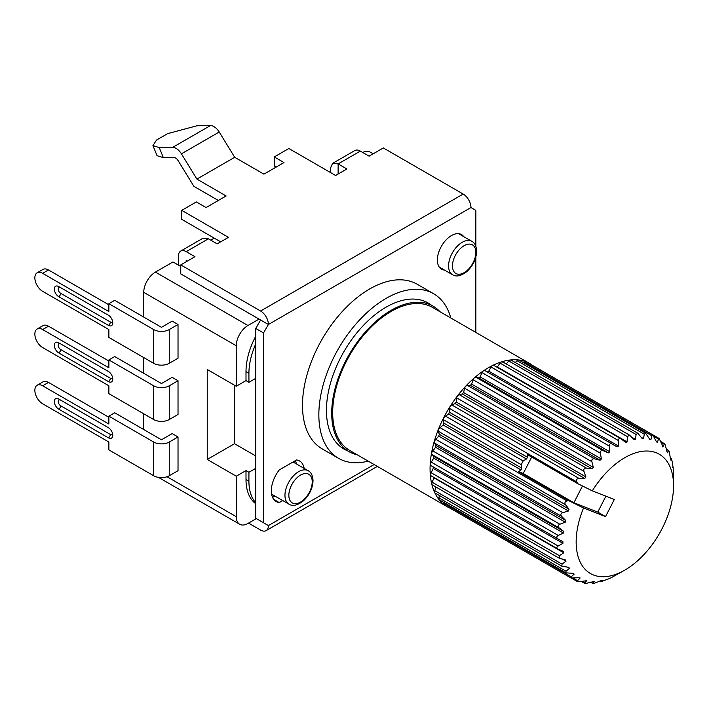 <?xml version="1.0" encoding="UTF-8"?>
<svg xmlns="http://www.w3.org/2000/svg" width="709" height="709" viewBox="0 0 709 709"><rect width="100%" height="100%" fill="white"/><g stroke="black" fill="none" stroke-linecap="round" stroke-linejoin="round"><path stroke-width="1.06" d="M259.051 319.103L247.946 325.511A16.529 9.545 120 0 0 236.265 345.762L236.265 386.245L207.241 369.486L207.241 459.45L236.265 476.209L246.005 470.59L248.921 472.274L248.921 481.269A55.089 31.808 120 0 0 255.736 502.752L255.736 518.27L268.401 525.582L256.321 518.607L247.946 523.446A16.529 9.545 120 0 1 239.686 524.261L158.497 477.387M255.736 343.954A55.089 31.808 120 0 0 248.921 373.306L248.921 382.311L255.736 378.367L255.736 328.435L260.611 320.007L180.751 273.896L180.751 264.9L194.966 256.693L186.201 251.633A11.016 6.363 -120 0 0 180.698 251.083A11.016 6.363 -120 0 0 178.411 256.126L178.411 265.122M180.751 265.352L179.776 265.91L172.961 261.976L155.431 272.096A16.529 9.545 -60 0 0 143.741 292.338L143.741 317.083M214.251 238.135L210.741 240.156M248.921 373.306L246.005 371.622A55.089 31.808 -60 0 1 255.736 336.243M255.736 502.752L255.736 378.367M255.736 328.435L263.535 332.938L263.535 522.763M248.921 472.274L255.736 468.339M255.736 503.718A55.089 31.808 -60 0 1 246.005 479.585L246.005 470.59M362.707 152.462A16.529 9.545 -60 0 1 370.16 152.072L373.164 153.809M143.741 357.566L143.741 373.306M143.741 413.799L143.741 429.539M475.845 246.315L475.845 210.36L470.971 207.551A11.016 6.363 60 0 0 463.181 194.053L383.321 147.942L369.105 156.157L360.34 151.097L338.131 163.912L332.618 163.371L330.323 168.423L330.314 172.447M332.618 163.371L354.828 150.547A11.016 6.363 60 0 1 360.34 151.097M338.113 174.042L338.122 172.916L339.097 173.475M470.971 207.551L268.401 324.5A11.016 6.363 -120 0 0 260.611 311.012L180.751 264.9M210.413 125.573L172.633 147.392L159.25 147.569L152.949 145.611L156.547 140.019L167.652 133.629L197.04 125.75L210.413 125.573A11.016 6.363 60 0 1 219.214 132.025L234.706 157.283L196.916 179.093L226.136 195.968L206.071 207.551L196.331 201.923L181.726 210.36L228.466 237.347L217.176 243.869L208.411 238.809L186.201 251.633M234.706 157.283L263.925 174.148L283.981 162.565L274.241 156.946L288.855 148.509L335.605 175.495L346.896 168.972L338.131 163.912L338.122 172.916M263.535 332.938L268.401 324.5L260.611 320.007M475.845 332.432L475.845 257.057M444.454 270.058A19.967 11.53 -60 0 1 441.512 269.154A19.967 11.53 -60 0 1 437.373 260.008A19.967 11.53 -60 0 1 446.094 239.908A19.967 11.53 -60 0 1 461.479 234.564A19.967 11.53 -60 0 1 463.739 236.655M282.723 500.554L279.24 502.566A23.415 13.515 -60 0 1 276.173 501.547A23.415 13.515 -60 0 1 279.24 469.952L296.522 459.973A23.415 13.515 -60 0 1 299.588 460.992A23.415 13.515 -60 0 1 304.161 468.401M450.835 317.986A95.033 54.868 120 0 0 433.571 293.703L417.202 284.256A95.033 54.868 120 0 0 343.971 309.718A95.033 54.868 120 0 0 302.486 405.362A95.033 54.868 120 0 0 322.17 448.868L338.53 458.315A95.033 54.868 120 0 0 368.193 461.125M274.241 156.946L274.241 165.941L276.191 167.067M218.345 200.461L193.894 186.352L178.172 160.704A5.512 3.182 60 0 0 173.776 157.487L163.345 157.62L157.043 155.67L152.94 145.62M220.676 241.849L181.726 219.356L181.726 210.36M186.201 261.754L186.201 260.628L187.176 261.187M172.633 147.392A11.016 6.363 60 0 1 181.424 153.835L196.916 179.093M180.698 251.083L202.907 238.259L208.411 238.809M248.531 523.1L260.611 530.075A11.016 6.363 -120 0 0 266.123 530.624A11.016 6.363 -120 0 0 268.401 525.582L374.113 464.546M273.754 499.402L279.24 502.566M271.715 494.74A19.967 11.53 120 0 0 273.045 494.971M274.924 496.061L272.584 497.408M295.387 460.628A23.415 13.515 -60 0 1 296.371 463.908M433.571 293.703A95.033 54.868 120 0 0 360.332 319.165A95.033 54.868 120 0 0 318.846 414.809A95.033 54.868 120 0 0 338.53 458.315M347.445 450.738A84.291 48.664 -60 0 1 343.9 449.01A84.291 48.664 -60 0 1 326.45 410.422A84.291 48.664 -60 0 1 363.238 325.591A84.291 48.664 -60 0 1 428.192 303.009A84.291 48.664 -60 0 1 431.462 305.216M440.005 311.738A84.016 48.504 120 0 0 433.119 306.173A84.016 48.504 120 0 0 429.299 304.338A84.016 48.504 120 0 0 347.313 357.877A84.016 48.504 120 0 0 349.103 451.695A84.016 48.504 120 0 0 352.922 453.53A84.016 48.504 120 0 0 357.371 454.877M529.827 363.593L432.437 307.369A82.643 47.716 120 0 0 428.679 305.561A82.643 47.716 120 0 0 348.03 358.222A82.643 47.716 120 0 0 349.794 450.499L447.184 506.731A82.643 47.716 -60 0 1 444.383 504.87A82.643 47.716 -60 0 1 438.933 499.508A82.643 47.716 -60 0 1 434.706 492.551A82.643 47.716 -60 0 1 431.799 484.185A82.643 47.716 -60 0 1 430.292 474.613A82.643 47.716 -60 0 1 430.212 464.067A82.643 47.716 -60 0 1 431.577 452.812A82.643 47.716 -60 0 1 434.342 441.122A82.643 47.716 -60 0 1 438.437 429.282A82.643 47.716 -60 0 1 443.763 417.592A82.643 47.716 -60 0 1 450.197 406.328A82.643 47.716 -60 0 1 457.571 395.782A82.643 47.716 -60 0 1 465.707 386.201A82.643 47.716 -60 0 1 474.401 377.826A82.643 47.716 -60 0 1 483.449 370.86A82.643 47.716 -60 0 1 492.613 365.481A82.643 47.716 -60 0 1 501.68 361.82A82.643 47.716 -60 0 1 510.427 359.959A82.643 47.716 -60 0 1 518.598 359.95A82.643 47.716 -60 0 1 526.069 361.785A82.643 47.716 -60 0 1 529.827 363.593A82.643 47.716 -60 0 1 532.565 365.401M523.729 362.813L526.069 361.785A2.756 1.586 -60 0 1 526.193 361.847L652.803 434.945L656.516 441.858L657.5 442.407L658.404 439.013L659.131 438.472L663.119 446.812L664.439 443.683L660.717 441.53M532.078 365.241L532.61 365.436M657.092 442.638L657.5 442.407L656.507 441.831M661.01 442.336L663.979 444.047C664.368 443.16 664.882 443.816 665.538 446.023L666.983 451.73L667.621 452.776L668.365 450.676C668.684 450.055 669.074 450.871 669.518 453.131L670.475 458.891L670.909 460.159L671.458 458.723L672.176 461.612L673.178 468.011L673.55 478.38M672.708 467.736L673.204 467.967M670.342 458.085L671.574 458.599L670.306 457.881M666.442 449.568L668.622 450.445L666.336 449.125M662.844 446.971L662.472 446.44M582.47 485.975L573.882 502.752L523.242 473.515L518.66 471.715L521 469.916L521.797 468.153L521.248 464.643L523.136 460.947L526.495 458.989L527.461 457.287L527.443 454.611L577.569 483.547L576.798 481.916C576.071 479.745 576.816 478.575 579.031 478.407L584.792 478.495L585.9 476.9L583.95 471.352C583.436 469.11 584.269 468.029 586.458 468.117L592.095 468.862L593.318 467.417L591.882 461.71C591.572 459.432 592.476 458.466 594.603 458.82L600.044 460.238L601.356 458.98L600.399 453.219C600.275 450.959 601.232 450.135 603.27 450.756L608.437 452.847L609.802 451.801L609.306 446.094C609.341 443.887 610.325 443.231 612.239 444.109L617.078 446.865L618.461 446.058L618.363 440.511C618.549 438.401 619.533 437.923 621.306 439.057L625.737 442.443L627.111 441.893L627.359 436.602L629.512 435.14L634.218 439.677L635.539 439.403L636.07 434.466L637.834 433.261L642.31 438.649L643.542 438.649L644.268 434.174L645.642 433.199L649.798 439.385L650.924 439.66L651.775 435.698L652.803 434.945M649.798 439.385L650.924 439.66L649.453 438.809M642.31 438.649L643.542 438.649L641.29 437.356M577.569 483.547L592.299 490.858L614.313 499.482L605.548 516.595L597.758 512.102L605.903 496.185M624.851 570.107L610.272 578.225L601.347 581.566L602.242 580.441L600.922 580.715L595.507 582.807C593.398 583.569 592.485 583.675 592.768 583.117L594.151 581.46L587.3 583.117C585.12 583.684 584.278 583.596 584.765 582.825L586.662 580.733L579.785 581.593C577.578 581.947 576.825 581.655 577.525 580.715L579.944 578.26L578.961 577.711L571.091 578.039L571.215 576.807L574.175 574.113L573.351 573.306L565.862 572.872L566.021 571.241L569.487 568.388L568.848 567.342L561.865 566.199L562.042 564.134L565.995 561.227L565.56 559.959L559.188 558.187L559.392 555.652L563.788 552.798L563.566 551.354L558.373 549.262C556.485 548.252 556.405 547.171 558.125 546.019L562.928 543.324L562.919 541.738L558.063 538.982C556.335 537.706 556.405 536.536 558.284 535.463L563.433 533.035L563.637 531.333L559.179 527.948C557.629 526.433 557.859 525.201 559.853 524.243L565.277 522.17L565.693 520.406L561.688 516.436C560.332 514.716 560.704 513.449 562.804 512.651L568.432 511.003L569.052 509.222L565.525 504.737C564.382 502.832 564.896 501.564 567.058 500.953L568.751 500.643L583.534 507.981A68.862 39.757 120 0 0 582.275 565.747A68.862 39.757 120 0 0 624.851 570.107A68.862 39.757 120 0 0 673.55 485.771A68.862 39.757 120 0 0 644.676 451.075A68.862 39.757 120 0 0 592.299 490.858M558.063 538.982L430.78 465.494A2.756 1.586 -60 0 1 430.212 464.067L433.704 458.129L433.908 456.436L431.905 454.469A2.756 1.586 -60 0 1 431.577 452.812L435.548 447.273L435.964 445.509L434.413 442.957A2.756 1.586 -60 0 1 434.342 441.122L438.703 436.115L439.323 434.325L438.259 431.258A2.756 1.586 -60 0 1 438.437 429.282L443.081 424.93L443.887 423.167L443.338 419.657A2.756 1.586 -60 0 1 443.763 417.592L448.584 414.003L449.55 412.301L449.524 408.437A2.756 1.586 -60 0 1 450.197 406.328M562.086 541.259L562.919 541.738M558.373 549.262L430.85 475.686A2.756 1.586 -60 0 1 430.292 474.613L433.199 468.427L433.19 466.841M567.333 567.147L569.487 568.388L568.848 567.342M572.766 573.297L574.175 574.113L573.351 573.306M578.987 577.711L579.944 578.26L579.953 577.808M571.631 578.225L577.436 581.575L577.525 580.715L573.271 578.26M586.051 580.379L586.662 580.441M581.141 581.327L584.703 583.383L584.765 582.825L581.912 581.176M590.553 582.169L592.724 583.427L590.934 582.054M600.142 581.025L601.321 581.699L600.301 580.963M653.982 436.46L658.404 439.013M450.144 508.211A82.643 47.716 -60 0 1 447.184 506.731M571.091 578.039L444.472 504.932A2.756 1.586 -60 0 1 444.383 504.87M444.383 504.879L444.038 502.539M571.215 576.807L443.94 503.337M565.862 572.872L439.208 499.748A2.756 1.586 -60 0 1 438.933 499.508L439.296 495.431M515.168 362.45L518.607 359.95A2.756 1.586 -60 0 1 518.979 360.066L645.642 433.199M517.003 360.677L644.268 434.174M506.261 363.974L508.796 360.987A2.756 1.586 -60 0 1 510.427 359.959L511.526 360.686M627.111 441.893L497.381 366.987L500.084 363.123A2.756 1.586 -60 0 1 501.68 361.82L502.947 362.228M618.461 446.058L488.731 371.161L491.089 367.032A2.756 1.586 -60 0 1 492.613 365.481L494.022 365.569M488.731 371.161L487.349 371.968L617.078 446.865M612.239 444.109L484.956 370.63L483.441 370.86A2.756 1.586 -60 0 0 482.031 372.615L609.306 446.094M609.802 451.801L480.073 376.904L482.031 372.615M480.073 376.904L478.708 377.95L475.978 377.268L603.27 450.756M601.356 458.98L471.627 384.083L473.125 379.74A2.756 1.586 -60 0 1 474.401 377.826L475.978 377.268M471.627 384.083L470.315 385.341L467.311 385.341L594.603 458.82M465.698 386.201L467.311 385.341M593.318 467.417L463.589 392.511L464.608 388.231A2.756 1.586 -60 0 1 465.707 386.201M463.589 392.511L462.365 393.965L459.166 394.629L586.458 468.117M585.9 476.9L456.171 402.003L456.676 397.873A2.756 1.586 -60 0 1 457.571 395.782L459.166 394.629M456.171 402.003L455.063 403.589L451.739 404.928L579.031 478.407M450.188 406.337L451.739 404.928M523.242 473.515L531.67 457.048M518.66 471.715L568.751 500.643M567.058 500.953L439.766 427.474M573.882 502.752L597.758 512.102M583.534 507.981L605.548 516.595M562.804 512.651L435.521 439.172M559.853 524.243L432.57 450.773M558.284 535.463L431.001 461.993M558.018 538.946L430.788 465.494A2.756 1.586 -60 0 1 430.78 465.494M558.125 546.019L430.842 472.549M434.174 477.6L432.109 482.182L559.392 555.652M559.188 558.187L432.313 484.938A2.756 1.586 -60 0 1 431.799 484.185L432.109 482.182M562.042 564.134L434.759 490.663L436.008 487.074M561.865 566.199L435.122 493.03A2.756 1.586 -60 0 1 434.706 492.551L434.759 490.663M566.021 571.241L438.738 497.771M524.509 362.21L651.775 435.698M246.005 371.622L246.005 380.618L248.921 382.311M236.265 386.245L246.005 380.618M207.241 459.45L234.511 443.71L234.511 385.226M255.736 455.967L234.511 443.71M236.265 476.209L236.265 516.693A16.529 9.545 120 0 0 239.686 524.261M178.021 324.5L169.256 329.561A11.016 6.363 0 0 1 153.676 329.561L108.876 303.7L114.716 300.324L161.466 327.319L172.181 321.133L178.021 324.5L178.021 358.24L169.256 363.3A11.016 6.363 180 0 1 153.676 363.3L108.876 337.44L108.876 329.561L42.646 291.328A11.016 6.363 60 0 1 35.45 281.624A11.016 6.363 60 0 1 37.143 272.788A11.016 6.363 60 0 1 42.646 273.337L48.496 269.961A11.016 6.363 -120 0 0 42.983 269.42L37.143 272.788M178.021 380.733L169.256 385.793A11.016 6.363 0 0 1 153.676 385.793L108.876 359.924L114.716 356.556L161.466 383.542L172.181 377.356L178.021 380.733L178.021 414.473L169.256 419.533A11.016 6.363 180 0 1 153.676 419.533L108.876 393.663L108.876 385.793L42.646 347.561A11.016 6.363 60 0 1 35.45 337.847A11.016 6.363 60 0 1 37.143 329.02A11.016 6.363 60 0 1 42.646 329.561L48.496 326.193A11.016 6.363 -120 0 0 42.983 325.644L37.143 329.02M178.021 436.966L169.256 442.026A11.016 6.363 0 0 1 153.676 442.026L108.876 416.156L114.716 412.78L161.466 439.775L172.181 433.589L178.021 436.966L178.021 470.696L169.256 475.757A11.016 6.363 180 0 1 153.676 475.757L108.876 449.896L108.876 442.026L42.646 403.784A11.016 6.363 60 0 1 35.45 394.08A11.016 6.363 60 0 1 37.143 385.244A11.016 6.363 60 0 1 42.646 385.793L48.496 382.417A11.016 6.363 -120 0 0 42.983 381.876L37.143 385.244M108.876 304.826L48.496 269.961M108.876 303.7L108.876 311.57L42.646 273.337M108.388 325.351L58.714 296.672A6.195 3.58 60 0 1 54.673 291.213A6.195 3.58 60 0 1 55.621 286.241A6.195 3.58 60 0 1 58.714 286.551L108.388 315.221A6.195 3.58 60 0 1 112.439 320.69A6.195 3.58 60 0 1 111.49 325.653A6.195 3.58 60 0 1 108.388 325.351A2.756 1.586 -60 0 0 110.338 321.975L60.664 293.296A2.756 1.586 -60 0 1 58.714 296.672M108.876 361.049L48.496 326.193M108.876 359.924L108.876 367.803L42.646 329.561M108.388 381.575L58.714 352.896A6.195 3.58 60 0 1 54.673 347.437A6.195 3.58 60 0 1 55.621 342.474A6.195 3.58 60 0 1 58.714 342.775L108.388 371.454A6.195 3.58 60 0 1 112.439 376.913A6.195 3.58 60 0 1 111.49 381.885A6.195 3.58 60 0 1 108.388 381.575A2.756 1.586 -60 0 0 110.338 378.198L60.664 349.528A2.756 1.586 -60 0 1 58.714 352.896M108.876 417.282L48.496 382.417M108.876 416.156L108.876 424.026L42.646 385.793M108.388 437.808L58.714 409.128A6.195 3.58 60 0 1 54.673 403.669A6.195 3.58 60 0 1 55.621 398.697A6.195 3.58 60 0 1 58.714 399.007L108.388 427.687A6.195 3.58 60 0 1 112.439 433.146A6.195 3.58 60 0 1 111.49 438.109A6.195 3.58 60 0 1 108.388 437.808A2.756 1.586 -60 0 0 110.338 434.431L60.664 405.752A2.756 1.586 -60 0 1 58.714 409.128M247.946 325.511L155.431 272.096M248.921 481.269L246.005 479.585M463.181 194.053L260.611 311.012M159.25 147.569L163.345 157.62M219.214 132.025L181.424 153.835M448.575 265.91A19.285 11.131 120 0 0 452.572 274.738C456.197 277.095 460.965 276.031 466.876 271.556C473.045 265.698 476.306 258.945 476.652 251.296C476.395 246.183 474.791 242.868 471.848 241.344A19.285 11.131 120 0 0 456.995 246.51A19.285 11.131 120 0 0 448.575 265.91M452.466 265.91A16.529 9.545 120 0 0 464.156 272.664A16.529 9.545 120 0 0 475.845 252.422A16.529 9.545 120 0 0 464.156 245.668A16.529 9.545 120 0 0 452.466 265.91M284.956 495.325A19.285 11.131 120 0 0 288.953 504.152C292.587 506.51 297.355 505.446 303.257 500.971C309.425 495.112 312.687 488.359 313.032 480.711C312.775 475.597 311.18 472.283 308.238 470.758A19.285 11.131 120 0 0 293.375 475.925A19.285 11.131 120 0 0 284.956 495.325M288.855 495.325A16.529 9.545 120 0 0 300.536 502.078A16.529 9.545 120 0 0 312.226 481.836A16.529 9.545 120 0 0 300.536 475.083A16.529 9.545 120 0 0 288.855 495.325M508.796 360.987L636.07 434.466M635.539 439.403L631.701 437.187M500.084 363.123L627.359 436.602M491.089 367.032L618.363 440.511M608.437 452.847L478.708 377.95M473.125 379.74L600.399 453.219M600.044 460.238L470.315 385.341M464.608 388.231L591.882 461.71M592.095 468.862L462.365 393.965M456.676 397.873L583.95 471.352M584.792 478.495L455.063 403.589M449.524 408.437L576.798 481.916M527.461 457.287L449.55 412.301M526.495 458.989L448.584 414.003M523.136 460.947L445.225 415.961M521 469.916L443.081 424.93M521.797 468.153L443.887 423.167M438.259 431.258L565.525 504.737M569.052 509.222L439.323 434.325M568.432 511.003L438.703 436.115M434.413 442.957L561.688 516.436M565.693 520.406L435.964 445.509M565.277 522.17L435.548 447.273M431.905 454.469L559.179 527.948M563.637 531.333L433.908 456.436M563.433 533.035L433.704 458.129M562.928 543.324L433.199 468.427M563.788 552.798L434.068 477.901M565.995 561.227L562.397 559.144M443.338 419.657L521.248 464.643M236.265 345.762L143.741 292.338M236.265 516.693L167.058 476.74M153.676 329.561L153.676 363.3M169.256 329.561L169.256 363.3M60.664 293.296A3.448 1.985 60 0 1 58.227 289.077A3.448 1.985 60 0 1 60.664 287.677L108.406 315.239M112.625 321.443A3.448 1.985 60 0 1 110.338 321.975M169.256 385.793L169.256 419.533M153.676 385.793L153.676 419.533M60.664 349.528A3.448 1.985 60 0 1 58.227 345.31A3.448 1.985 60 0 1 60.664 343.9L108.406 371.463M112.625 377.667A3.448 1.985 60 0 1 110.338 378.198M153.676 442.026L153.676 475.757M169.256 442.026L169.256 475.757M60.664 405.752A3.448 1.985 60 0 1 58.227 401.542A3.448 1.985 60 0 1 60.664 400.133L108.406 427.695M112.625 433.899A3.448 1.985 60 0 1 110.338 434.431M266.123 530.624L377.348 466.407M439.252 267.054L452.572 274.738M458.537 233.66L471.848 241.344M271.6 494.138L288.953 504.152M293.039 461.984L308.238 470.758M424.656 301.281L433.119 306.173M340.639 446.803L349.103 451.695M673.55 485.771L673.55 478.318M673.204 467.958L672.708 467.665M659.131 438.472L532.512 365.374M511.074 360.083L637.834 433.261M502.619 361.874L629.512 435.14M493.854 365.419L620.933 438.782"/></g></svg>

